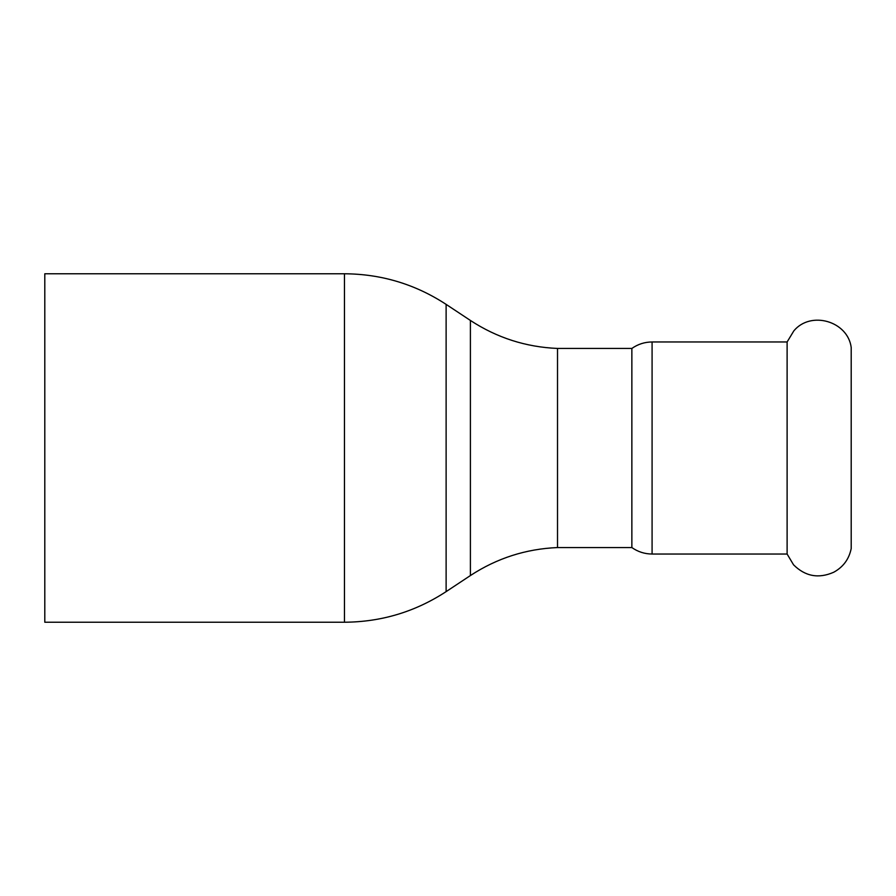 <?xml version="1.0" encoding="UTF-8"?>
<svg xmlns="http://www.w3.org/2000/svg" width="896" height="896" viewBox="0 0 896 896"><rect width="100%" height="100%" fill="white"/><g stroke="black" fill="none" stroke-linecap="round" stroke-linejoin="round"><path stroke-width="1.34" d="M787.114 341.97L793.834 330.87C810.746 310.419 847.806 321.126 851.2 347.446L851.2 548.554C849.05 559.149 843.214 567.045 833.728 572.242C818.642 578.894 805.246 576.419 793.542 564.805L787.114 554.03L787.114 341.97L652.086 341.97L652.086 554.03C644.672 553.974 637.93 551.813 631.859 547.557L631.859 348.443L557.514 348.443L557.514 547.557L631.859 547.557M44.8 448L44.8 273.773L344.467 273.773L344.467 622.227L44.8 622.227L44.8 448M557.514 547.557C525.907 548.901 496.877 558.23 470.4 575.557L470.4 320.443C496.877 337.77 525.907 347.099 557.514 348.443M470.4 575.557L446.118 591.629L446.118 304.371C415.229 284.211 381.349 274.008 344.467 273.773M652.086 341.97C644.672 342.026 637.93 344.187 631.859 348.443M652.086 554.03L787.114 554.03M470.4 320.443L446.118 304.371M446.118 591.629C415.229 611.789 381.349 621.992 344.467 622.227"/></g></svg>
